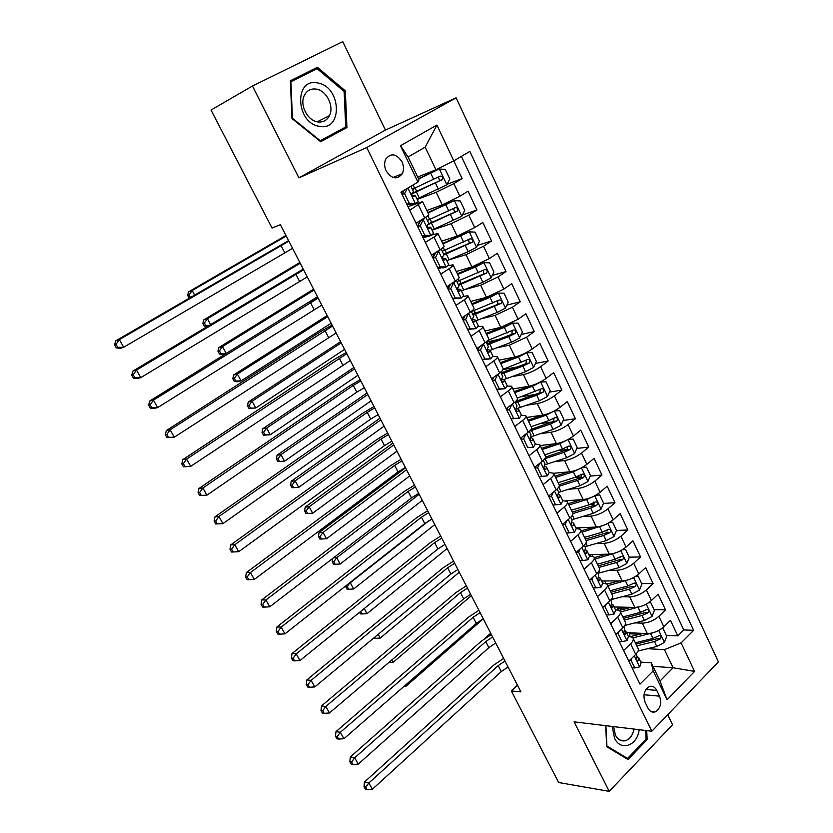 <?xml version="1.0" encoding="UTF-8"?>
<svg xmlns="http://www.w3.org/2000/svg" width="833" height="833" viewBox="0 0 833 833"><rect width="100%" height="100%" fill="white"/><g stroke="black" fill="none" stroke-linecap="round" stroke-linejoin="round"><path stroke-width="1.25" d="M386.168 170.9C391.76 179.043 397.122 179.98 402.277 173.733C403.995 170.078 403.89 166.111 401.975 161.81C396.331 153.543 390.927 152.658 385.741 159.134C384.128 162.779 384.273 166.694 386.168 170.9M252.451 86.018L298.912 177.856L385.45 130.063L342.759 41.65L252.451 86.018L211.02 110.029L272.037 228.055L280.388 224.691L520.896 691.89L511.316 690.932L558.651 782.52L609.235 791.35L672.554 724.752L667.712 714.714M385.45 130.063L456.14 97.794L718.421 661.891L651.854 731.228L366.739 147.514L456.14 97.794M626.551 632.674L647.303 633.569C653.343 633.372 658.851 631.112 663.849 626.791L670.45 620.314L677.791 635.871L666.275 635.371M640.015 634.225L630.154 633.798M634.933 622.886L642.316 623.146C648.345 622.907 653.874 620.627 658.893 616.337L665.536 609.881L654.061 609.61M625.01 608.933L618.086 608.767M665.536 609.881L658.101 594.137L651.406 600.541C646.346 604.82 640.816 607.111 634.798 607.424L614.129 606.965M601.551 580.945L622.136 580.955C628.134 580.528 633.694 578.196 638.817 573.968L645.606 567.637L653.124 583.579L641.702 583.548M609.569 583.464L606.185 583.454M588.827 554.601L609.319 554.164C615.306 553.622 620.887 551.259 626.072 547.062L632.955 540.815L640.567 556.954L629.186 557.162M620.418 557.329L619.742 557.339M575.947 527.945L596.345 527.039C602.311 526.383 607.913 523.978 613.161 519.823L620.158 513.659L627.853 529.996L616.503 530.454M607.663 530.819L605.57 530.902M565.951 500.768L583.204 499.581C589.15 498.8 594.783 496.353 600.093 492.241L607.184 486.17L614.983 502.705L603.446 503.444M594.647 503.996L590.732 504.246M553.612 473.279L569.897 471.78C575.822 470.864 581.476 468.385 586.859 464.314L594.064 458.327L601.957 475.07L590.212 476.101M581.319 476.882L574.676 477.455M540.211 445.53L556.434 443.625C562.337 442.583 568.012 440.053 573.458 436.034L580.768 430.14L588.764 447.092L576.8 448.435M567.544 449.476L557.693 450.57M526.664 417.437L542.793 415.105C548.676 413.939 554.372 411.367 559.891 407.399L567.304 401.6L575.405 418.77L563.202 420.446M552.643 421.894L539.93 423.633M512.941 388.98L528.976 386.231C534.828 384.929 540.555 382.316 546.146 378.39L553.674 372.684L561.869 390.073L549.416 392.114M535.869 394.332L521.219 396.727M499.04 360.168L514.981 356.982C520.812 355.535 526.56 352.88 532.225 349.017L539.867 343.404L548.166 361.022L535.432 363.448M518.011 366.78L503.017 369.633M484.973 330.993L500.81 327.348L518.126 319.258L525.873 313.749L534.297 331.586L521.26 334.45M499.061 339.312L488.513 341.624M470.718 301.431L486.451 297.339L503.84 289.103L511.712 283.699L520.229 301.775L506.87 305.097M478.683 312.104L474.456 313.146M456.286 271.496L471.905 266.935L489.367 258.553L497.353 253.263L505.995 271.579L492.272 275.4M441.657 241.164L457.161 236.124L474.706 227.607L482.817 222.432L491.564 240.976L477.444 245.371M426.84 210.447L442.229 204.908L459.837 196.244L468.073 191.184L476.945 209.978L462.377 214.987M409.742 210.26L422.591 201.638L407.993 206.646M425.361 242.413L433.931 237.02C437.065 235.031 438.397 233.834 437.929 233.427L431.879 234.968M427.558 236.416L423.164 237.884M440.772 274.13L449.216 268.622C452.298 266.57 453.579 265.3 453.058 264.8L447.894 265.779M441.303 267.757L438.137 268.705M455.974 305.409L464.283 299.797C467.313 297.704 468.552 296.361 467.979 295.757L463.304 296.361M454.412 298.735L452.923 299.13M470.978 336.282L479.152 330.555C482.14 328.421 483.327 327.005 482.713 326.307L478.298 326.619M485.774 366.749L493.834 360.908C496.77 358.731 497.905 357.253 497.259 356.462L492.969 356.534M500.373 396.81L508.307 390.864C511.202 388.647 512.305 387.095 511.608 386.22L507.37 386.085M514.794 426.475L522.603 420.436C525.456 418.176 526.508 416.562 525.769 415.594L521.531 415.271M529.017 455.755L536.712 449.622C539.524 447.321 540.534 445.645 539.753 444.583L535.473 444.104M543.064 484.66L550.644 478.434C553.404 476.091 554.372 474.352 553.56 473.217L549.207 472.561M556.923 513.201L564.399 506.87C567.117 504.496 568.044 502.705 567.19 501.476L562.764 500.664M570.605 541.367L577.967 534.953C580.643 532.547 581.538 530.694 580.643 529.382L576.176 528.414M584.12 569.178L591.378 562.681C594.012 560.234 594.866 558.329 593.939 556.944L589.41 555.819M618.784 580.955L607.049 584.141L602.488 582.881M610.641 623.761L617.69 617.097C620.241 614.587 621.022 612.567 620.023 611.037L615.41 609.621M659.549 696.169L656.758 690.401C654.873 686.902 652.385 685.621 649.292 686.579C644.169 689.901 642.774 695.128 645.106 702.271L647.928 708.071C649.75 711.444 652.156 712.725 655.144 711.903C660.402 708.675 661.871 703.437 659.549 696.169L644.013 694.743M417.687 176.992L435.951 169.765L425.184 147.149L408.076 156.979L419.02 179.761L417.968 182.083L400.954 192.163L639.983 684.153L653.197 670.898L651.25 662.797L640.764 662.11M417.968 182.083L400.454 145.702L436.929 125.075L453.818 160.863L469.833 151.377L693.639 630.321L681.123 642.878L694.576 671.408L667.087 699.762L653.197 670.898M417.218 199.399L436.2 192.298L442.229 204.908M432.077 230.168L451.215 223.681L457.161 236.124M448.435 260.021L466.032 254.659L471.905 266.935M465.262 289.426L480.651 285.219L486.451 297.339M481.307 318.727L495.083 315.395L500.81 327.348M496.801 347.83L509.338 345.174L514.981 356.982M511.858 376.683L523.395 374.579L528.976 386.231M526.55 405.265L537.285 403.599L542.793 415.105M540.929 433.556L550.998 432.254L556.434 443.625M555.028 461.534L564.535 460.555L569.897 471.78M568.877 489.2L577.904 488.502L583.204 499.581M582.496 516.564L591.107 516.096L596.345 527.039M595.897 543.605L604.144 543.355L609.319 554.164M609.1 570.345L617.024 570.282L622.136 580.955M622.105 596.772L629.748 596.876L634.798 607.424M623.657 650.542L630.602 643.805C633.111 641.264 633.861 639.192 632.83 637.589L628.165 636.027M677.791 635.871L683.747 629.935L461.388 156.385M436.2 192.298L453.839 183.583L462.128 178.564L453.787 160.884M476.945 209.978L468.781 215.112L451.215 223.681M491.564 240.976L483.525 246.224L466.032 254.659M505.995 271.579L498.072 276.931L480.651 285.219M520.229 301.775L512.43 307.242L495.083 315.395M534.297 331.586L526.612 337.157L509.338 345.174M548.166 361.022L540.607 366.687C534.984 370.581 529.247 373.215 523.395 374.579M561.869 390.073L554.414 395.842C548.864 399.788 543.158 402.381 537.285 403.599M575.405 418.77L568.054 424.632C562.577 428.62 556.892 431.171 550.998 432.254M588.764 447.092L581.517 453.048C576.113 457.098 570.449 459.597 564.535 460.555M601.957 475.07L594.824 481.12C589.483 485.202 583.839 487.669 577.904 488.502M614.983 502.705L607.955 508.828C602.675 512.972 597.063 515.388 591.107 516.096M627.853 529.996L620.929 536.202C615.712 540.388 610.12 542.762 604.144 543.355M640.567 556.954L633.736 563.243C628.592 567.46 623.022 569.803 617.024 570.282M653.124 583.579L646.387 589.951C641.306 594.21 635.756 596.522 629.748 596.876M628.811 661.163L635.714 654.394C638.213 651.843 638.942 649.75 637.901 648.116L633.205 638.37M615.868 634.517L622.865 627.822C625.406 625.302 626.177 623.261 625.166 621.699L620.387 611.786M602.759 607.528L609.86 600.916C612.442 598.427 613.244 596.438 612.265 594.949L607.403 584.881M607.059 584.162C608.028 585.62 607.205 587.588 604.612 590.056L597.469 596.647M589.483 580.205L596.688 573.677C599.312 571.219 600.145 569.283 599.208 567.867L594.262 557.621M576.04 552.539L583.35 546.084C586.015 543.668 586.89 541.783 585.984 540.45L580.955 530.027M562.421 524.509L569.845 518.147C572.542 515.762 573.458 513.94 572.594 512.68L567.481 502.091M548.624 496.124L556.163 489.846C558.912 487.503 559.859 485.733 559.026 484.567L553.83 473.79M534.661 467.365L542.314 461.19C545.094 458.879 546.094 457.171 545.292 456.078L540.013 445.124M520.5 438.231L528.268 432.15C531.1 429.88 532.141 428.235 531.381 427.235L526.008 416.084M506.162 408.722L514.055 402.735C516.929 400.506 518.011 398.934 517.293 398.007L511.826 386.668M491.637 378.817L499.644 372.934C502.57 370.747 503.684 369.238 503.017 368.405L497.457 356.878M476.913 348.517L485.045 342.748C488.013 340.593 489.179 339.156 488.555 338.417L482.89 326.682M462.003 317.81L470.26 312.146C473.269 310.043 474.487 308.668 473.904 308.033L468.146 296.09M446.884 286.687L455.266 281.137C458.327 279.076 459.587 277.774 459.045 277.233L453.194 265.081M431.556 255.148L440.074 249.713C443.187 247.693 444.489 246.474 443.999 246.027L438.043 233.667M416.021 223.171L424.674 217.861C427.839 215.893 429.193 214.737 428.745 214.404L422.685 201.825M651.25 662.797L660.017 681.019L673.095 667.754L664.463 649.636L681.123 642.878M652.968 666.369L673.095 667.754L694.576 671.408M647.585 648.709L664.463 649.636M298.912 177.856L366.739 147.514M651.854 731.228L574.072 721.847L609.235 791.35M517.46 685.215L511.316 690.932M683.747 629.935L693.639 630.321M462.128 178.564L447.071 184.26M453.818 160.863L435.951 169.765M660.017 681.019L667.087 699.762M400.454 145.702L408.076 156.979M436.929 125.075L425.184 147.149M605.664 725.658L606.716 746.68L628.02 759.54L647.168 739.558L646.71 730.603M290.342 80.77L291.977 118.494L320.653 141.704L346.945 127.522L345.31 90.828L317.394 67.286L290.342 80.77M645.835 739.381L647.168 739.558M310.397 71.971L309.834 71.503L290.363 81.218M320.299 141.412L339.239 131.208L339.208 130.5M309.834 71.503L317.394 67.286M290.394 81.988L317.081 68.639L344.133 91.432L345.31 90.828M339.239 131.208L346.945 127.522M631.581 658.455L630.935 660.09L634.756 667.962L639.765 666.869L641.087 662.766L638.953 658.341M636.589 653.457L636.953 657.362C636.318 659.413 636.735 660.548 638.203 660.788L638.692 657.81L637.307 656.643M508.068 666.983L501.279 671.585L372.382 789.236L368.863 782.989L365.781 787.133L364.011 786.758L365.416 789.257L367.186 789.632L365.781 787.133M505.006 661.017L498.186 665.619L368.863 782.989L364.438 782.062L493.532 665.255L503.663 658.414M364.438 782.062L364.011 786.758M367.186 789.632L372.382 789.236M630.935 660.09L629.977 660.028M632.018 667.774L634.756 667.962M652.697 632.851L633.018 637.891M643.347 633.392L631.081 636.422M661.798 628.519L663.047 628.571L666.733 636.329L664.349 642.482L656.779 646.47L638.109 651.01M629.935 636.152L629.654 632.809M663.047 628.571L661.225 628.925M636.818 645.877L654.436 641.556L660.371 638.901L657.05 638.744L635.985 644.138M660.371 638.901C661.631 636.901 661.298 635.787 659.361 635.548L652.957 638.453L635.34 642.795M484.9 638.359L490.699 633.226M612.193 726.449L614.535 738.205C620.71 751.803 637.37 745.795 639.182 729.698M613.619 726.615L615.4 735.123C617.867 739.642 621.137 741.516 625.239 740.745C629.79 739.288 632.716 735.404 633.996 729.073M645.658 730.479L646.106 739.1L627.541 758.457L606.913 745.993L605.903 725.689M625.802 758.207L627.541 758.457M319.612 126.356C343.238 131.156 341.238 86.33 317.706 82.967C293.705 77.407 295.694 123.565 319.612 126.356M317.727 121.91C323.017 122.555 326.921 120.473 329.441 115.672C334.377 106.395 326.578 90.547 316.29 89.11C310.74 88.35 306.711 90.568 304.17 95.753C299.568 105.229 307.658 120.723 317.727 121.91M344.133 91.432L345.716 126.991L320.247 140.715L292.466 118.234L290.894 81.707M618.919 631.591L618.096 633.642L621.97 641.608L627.041 640.598L628.436 636.589L626.26 632.08M623.761 626.895L624.479 628.405L624.209 631.008C623.573 633.101 624 634.246 625.51 634.434L626.02 631.57L624.542 630.383M495.739 643.024L488.877 647.616L358.252 764.121L354.691 757.801L351.588 761.976L349.839 761.643L351.266 764.173L353.015 764.507L351.588 761.976M492.636 636.985L485.764 641.577L354.691 757.801L350.308 756.989L481.13 641.316L491.345 634.496M350.308 756.989L349.839 761.643M353.015 764.507L358.252 764.121M618.096 633.642L616.837 633.59M619.242 641.472L621.97 641.608M606.112 604.414L605.112 606.861L609.027 614.931L614.171 613.994L615.629 610.079L613.421 605.497M610.766 600.01L611.63 601.801L611.307 604.321C610.662 606.466 611.11 607.611 612.672 607.757L613.182 605.008L611.62 603.8M483.265 618.784L476.351 623.365L343.946 738.704L340.343 732.301L337.23 736.518L335.491 736.226L336.938 738.777L338.677 739.079L337.23 736.518M480.12 612.682L473.186 617.263L340.343 732.301L336.001 731.603L468.583 617.107L478.892 610.297M336.001 731.603L335.491 736.226M338.677 739.079L343.946 738.704M605.112 606.861L603.509 606.83M606.309 614.858L609.027 614.931M593.138 576.894L591.951 579.747L595.918 587.921L601.134 587.057L602.665 583.256L600.416 578.581M597.605 572.781L598.615 574.864L598.25 577.311C597.594 579.508 598.063 580.643 599.666 580.736L600.187 578.112L598.51 576.884M470.645 594.283L463.669 598.844L329.472 712.975L325.818 706.488L322.694 710.736L320.976 710.497L322.433 713.079L324.152 713.329L322.694 710.736M467.469 588.108L460.482 592.669L325.818 706.488L321.517 705.905L455.901 592.617L466.303 585.838M321.517 705.905L320.976 710.497M324.152 713.329L329.472 712.975M591.951 579.747L589.983 579.758M593.221 587.9L595.918 587.921M580.007 549.03L578.633 552.3L582.642 560.567L587.942 559.786L589.545 556.09L587.244 551.331M584.287 545.199L585.443 547.593L585.026 549.957C584.36 552.206 584.849 553.341 586.505 553.383L587.036 550.884L585.235 549.634M457.89 569.491L450.851 574.041L314.812 686.923L311.115 680.363L307.971 684.643L306.273 684.445L307.752 687.069L309.449 687.267L307.971 684.643M454.672 563.254L447.623 567.794L311.115 680.363L306.856 679.895L443.073 567.856L453.558 561.098M306.856 679.895L306.273 684.445M309.449 687.267L314.812 686.923M578.633 552.3L576.238 552.352M579.966 560.609L582.642 560.567M640.889 606.414L620.47 611.963M631.122 607.34L619.325 610.402M649.053 602.446L650.677 602.478L654.405 610.339L651.989 616.482L644.378 620.491L624.833 625.448M618.201 609.912L617.211 607.028M650.677 602.478L648.418 602.884M614.921 606.986L614.421 607.569M624.365 620.044L642.004 615.514L647.959 612.828L644.648 612.744L623.563 618.367M647.959 612.828C649.24 610.776 648.876 609.652 646.866 609.454L640.494 612.37L622.855 616.92M405.609 684.986L406.192 686.069L483.286 618.836M404.224 686.194L406.192 686.069M628.946 579.622L607.809 585.714M636.11 576.082L638.151 576.072L641.931 584.027L639.473 590.16L631.81 594.189L611.068 599.656M605.778 583.277L604.633 580.945M638.151 576.072L635.444 576.509M602.977 580.945L602.082 582.038M611.755 593.887L629.404 589.16L635.402 586.432L632.101 586.422L610.985 592.294M635.402 586.432C636.693 584.318 636.297 583.194 634.225 583.058L627.884 585.974L610.225 590.732M391.979 659.809L393.28 662.214L471.353 595.657M388.844 662.485L393.28 662.214M616.868 552.456L595.001 559.141M606.32 554.226L594.273 557.641M622.949 549.405L625.479 549.343L629.3 557.392L626.801 563.525L619.096 567.575L597.907 573.385M625.479 549.343L622.313 549.801M590.847 554.559L589.962 555.809M598.989 567.419L616.659 562.473L622.678 559.724L619.398 559.776L598.25 565.899M622.678 559.724C623.99 557.548 623.573 556.423 621.418 556.34L615.129 559.255L597.448 564.222M378.192 634.33L380.223 638.078L459.295 572.229M373.611 638.13L375.36 638.359L374.735 637.203M375.36 638.359L380.223 638.078M604.643 524.915L582.028 532.245M593.742 527.154L581.34 530.829M609.537 522.437L612.651 522.281L616.514 530.434L613.983 536.546L606.226 540.617L585.005 546.698M612.651 522.281L609.027 522.739M578.519 527.83L578.269 528.403M586.099 540.617L603.758 535.463L609.808 532.672L606.539 532.797L585.37 539.17M609.808 532.672C611.141 530.434 610.683 529.309 608.454 529.288L602.207 532.204L584.506 537.389M364.24 608.538L367.02 613.671L447.102 548.541M359.596 612.297L360.46 613.89L362.116 613.942L360.606 611.484M362.116 613.942L367.02 613.671M566.711 520.833L565.138 524.488L569.199 532.87L574.572 532.172L576.259 528.58L573.916 523.738M570.792 517.283L572.104 519.979L571.625 522.249C570.959 524.551 571.48 525.696 573.177 525.675L573.708 523.311L571.771 522.052M444.978 544.418L437.877 548.957L299.974 660.548L296.236 653.905L293.07 658.226L291.383 658.07L292.883 660.725L294.57 660.881L293.07 658.226M441.729 538.108L434.618 542.637L296.236 653.905L292.008 653.561L430.099 542.804L440.678 536.067M292.008 653.561L291.383 658.07M294.57 660.881L299.974 660.548M565.138 524.488L562.473 524.623M566.534 532.974L569.199 532.87M592.263 497.009L586.619 499.571L568.897 505.017M581.049 499.727L568.241 503.673M595.834 495.187L599.656 494.885L603.571 503.142L600.999 509.244L593.19 513.336L571.959 519.688M599.656 494.885L595.585 495.333M593.804 502.07L593.523 505.496L572.323 512.128M572.927 513.513L590.701 508.12L596.772 505.287C598.115 502.986 597.636 501.862 595.324 501.903L589.118 504.808L571.407 510.223M429.026 520.656L350.297 582.777L353.661 588.993L434.774 524.603M347.08 589.233L348.725 589.254L347.382 586.765L345.737 586.755L347.08 589.233M349.704 582.777L347.382 586.765M345.841 585.828L345.737 586.755M348.725 589.254L353.661 588.993M553.247 492.272L551.477 496.333L555.59 504.819L561.036 504.204L562.796 500.727L560.411 495.791M557.131 488.992L558.589 492.022L558.068 494.198C557.402 496.551 557.933 497.697 559.672 497.624L560.224 495.396L558.12 494.125M431.921 519.063L424.757 523.572L284.948 633.851L281.158 627.124L277.983 631.466L276.317 631.372L277.837 634.059L279.503 634.163L277.983 631.466M428.631 512.67L421.456 517.189L281.158 627.124L276.983 626.905L416.969 517.46L427.652 510.754M276.983 626.905L276.317 631.372M279.503 634.163L284.948 633.851M551.477 496.333L548.822 496.53M552.935 504.996L555.59 504.819M579.737 468.719L573.333 471.77L555.601 477.455M568.262 471.926L554.986 476.184M581.986 467.563L586.505 467.146L590.462 475.508L587.859 481.589L579.997 485.712L558.756 492.334M580.539 474.341C581.851 475.487 581.788 476.653 580.341 477.85L559.151 484.733M559.203 486.201L577.467 480.422L583.579 477.569C584.933 475.195 584.422 474.071 582.038 474.185L575.874 477.08L558.141 482.713M419.176 494.302L336.751 557.735L340.156 564.024L422.321 500.394M333.544 564.295L335.178 564.274L333.814 561.754L332.19 561.786L333.544 564.295M333.502 557.818L336.751 557.735L333.814 561.754M332.586 558.516L332.19 561.786M335.178 564.274L340.156 564.024M539.617 463.356L537.639 467.813L541.804 476.403L547.333 475.872L549.166 472.519L546.74 467.49M534.88 467.823L535.317 466.834M543.293 460.347L544.907 463.7L544.313 465.803C543.668 468.208 544.22 469.343 545.99 469.218L546.563 467.115L544.282 465.845M418.718 493.407L411.492 497.905L269.736 606.809L265.894 599.999L262.707 604.383L261.062 604.341L262.593 607.059L264.238 607.111L262.707 604.383M415.386 486.941L408.149 491.439L265.894 599.999L261.77 599.906L403.693 491.824L414.47 485.15M261.77 599.906L261.062 604.341M264.238 607.111L269.736 606.809M537.639 467.813L535.005 468.073M539.17 476.643L541.804 476.403M567.044 440.053L559.891 443.625L542.137 449.539M555.372 443.75L541.565 448.352M568.231 439.439L573.177 439.053L577.196 447.519L574.541 453.6L566.638 457.744L544.99 464.741M544.782 458.733L564.076 452.381L570.23 449.487C571.584 447.061 571.032 445.936 568.606 446.103L562.462 448.997L544.709 454.87M567.648 446.675L567.002 449.851L545.573 457.078M406.546 469.76L323.048 532.412L326.494 538.774L409.721 475.924M319.862 539.076L321.476 539.003L320.101 536.462L318.487 536.535L319.862 539.076M320.101 536.462L323.048 532.412L319.008 532.62L405.546 467.823M319.008 532.62L318.487 536.535M321.476 539.003L326.494 538.774M525.821 434.076L523.624 438.918L527.841 447.633L533.453 447.186L535.369 443.947L532.891 438.824M533.453 447.186L527.841 447.633M520.875 439.001L521.625 437.356M529.267 431.327L531.048 435.013L530.361 437.075C529.757 439.47 530.329 440.605 532.089 440.48L532.724 438.481L530.257 437.231M405.348 467.448L398.059 471.926L254.325 579.435L250.441 572.531L247.234 576.957L245.61 576.957L247.162 579.716L248.796 579.716L247.234 576.957M401.985 460.909L394.675 465.387L250.441 572.531L246.36 572.573L390.261 465.897L401.131 459.243M246.36 572.573L245.61 576.957M248.796 579.716L254.325 579.435M523.624 438.918L521 439.251M554.174 411.002L546.281 415.115L528.507 421.269M542.418 415.157L527.976 420.165M561.13 425.09L554.403 410.929L559.693 410.617L563.754 419.186L561.067 425.246L553.102 429.411L530.423 437.002M529.444 431.171L550.519 423.987L556.777 420.998C558.037 418.572 557.464 417.448 555.049 417.625L548.874 420.561L531.11 426.673M554.06 418.218L553.487 421.498L531.131 429.287M393.77 444.947L309.189 506.787L312.667 513.222L306.013 513.555L307.616 513.44L306.221 510.868L304.618 510.983L306.013 513.555M396.977 451.184L312.667 513.222L307.616 513.44M306.221 510.868L309.189 506.787L305.18 507.11L392.843 443.146M305.18 507.11L304.618 510.983M511.837 404.421L509.421 409.659L513.701 418.478L519.386 418.124L521.385 415.011L518.865 409.794M519.386 418.124L511.098 418.874M506.693 409.815L507.766 407.504M506.818 408.222L507.401 408.305M515.065 401.933L517.012 405.963L516.221 407.972C515.669 410.367 516.262 411.502 518.022 411.377L518.709 409.472L516.054 408.274M391.833 441.188L384.471 445.645L238.717 551.706L234.791 544.72L231.564 549.176L229.96 549.228L231.532 552.019L233.146 551.967L231.564 549.176M388.428 434.576L381.056 439.033L234.791 544.72L230.762 544.886L376.672 439.657L387.637 433.035M230.762 544.886L229.96 549.228M233.146 551.967L238.717 551.706M509.421 409.659L506.818 410.055M511.087 418.853L513.701 418.478M516.824 408.597L539.409 400.725L547.416 396.539L550.155 390.49L546.031 381.806L540.659 382.035L532.485 386.241L514.7 392.645M529.455 386.137L514.211 391.635M515.471 402.776L536.785 395.238L543.147 392.156C544.324 389.719 543.72 388.594 541.325 388.792L517.366 398.101M540.284 389.396L539.794 392.791L515.617 401.433M380.858 419.863L295.163 480.87L298.683 487.378L292.008 487.742L293.591 487.576L292.185 484.973L290.592 485.139L292.008 487.742M384.096 426.163L298.683 487.378L293.591 487.576M292.185 484.973L295.163 480.87L291.186 481.307L380.004 418.197M291.186 481.307L290.592 485.139M497.686 374.381L495.031 380.004L499.363 388.938L505.142 388.678L507.224 385.7L504.652 380.379M505.142 388.678L496.791 389.428M492.334 380.244L493.73 377.276M491.907 379.369L492.751 379.359M500.675 372.143L502.788 376.537L501.903 378.494C501.393 380.879 502.018 382.014 503.767 381.889L504.506 380.087L501.685 378.973M378.151 414.615L370.727 419.051L222.921 523.624L215.705 523.978L217.298 523.863L215.695 521.031L214.112 521.156L215.705 523.978M374.715 407.92L367.27 412.356L218.933 516.543L222.921 523.624L217.298 523.863M215.695 521.031L218.933 516.543L214.956 516.856L362.917 413.116L373.986 406.514M214.956 516.856L214.112 521.156M495.031 380.004L492.449 380.483M496.78 389.396L499.363 388.938M503.559 379.671L525.529 371.674L533.589 367.457L536.369 361.428L532.204 352.64L526.612 352.776L518.522 357.003L500.727 363.657M526.612 352.776L525.613 352.984M516.949 356.493L500.279 362.73M501.549 373.955L522.874 366.114L529.34 362.938C530.434 360.491 529.788 359.377 527.424 359.585L503.174 369.279M526.331 360.21L525.935 363.719L501.039 372.903M367.79 394.488L280.971 454.641L284.532 461.222L277.837 461.617L279.409 461.409L277.983 458.775L276.41 458.993L277.837 461.617M371.07 400.86L284.532 461.222L279.409 461.409M277.983 458.775L280.971 454.641L277.035 455.193L367.009 392.968M277.035 455.193L276.41 458.993M490.564 358.856L483.348 343.956L480.454 349.964L484.848 359.023L490.71 358.856L492.876 356.003L490.252 350.578M490.71 358.856L482.297 359.585M477.778 350.287L479.516 346.674M478.663 348.454L477.059 348.808M486.097 341.967L488.388 346.715L487.399 348.631C486.941 351.005 487.576 352.13 489.325 352.015L490.127 350.318L487.138 349.329M364.313 387.72L356.816 392.145L206.907 495.177L199.67 495.573L201.242 495.406L199.618 492.532L198.056 492.709L199.67 495.573M360.824 380.952L353.317 385.367L202.877 488.003L206.907 495.177L201.242 495.406M199.618 492.532L202.877 488.003L198.952 488.461L349.006 386.252L360.179 379.681M198.952 488.461L198.056 492.709M480.454 349.964L477.882 350.516M482.276 359.544L484.848 359.023M490.148 350.329L511.472 342.238L519.584 338L522.406 331.992L518.188 323.089L512.514 323.131L504.371 327.379L486.566 334.293M512.514 323.131L510.764 323.537M507.703 324.953L486.16 333.46M486.743 343.311L488.482 340.208M487.44 344.758L508.776 336.605L515.346 333.335C516.356 330.899 515.689 329.785 513.336 329.993L487.774 340.478M512.18 330.659L511.889 334.262L486.982 343.81M354.587 368.832L266.602 428.1L270.215 434.764L263.499 435.19L265.05 434.93L263.603 432.265L262.051 432.535L263.499 435.19M357.898 375.267L270.215 434.764L265.05 434.93M263.603 432.265L266.602 428.1L262.718 428.776L353.879 367.457M262.718 428.776L262.051 432.535M468.333 313.468L465.689 319.528L470.135 328.702L476.08 328.639L478.34 325.911L475.664 320.393M476.08 328.639L467.605 329.358M468.698 313.375L470.312 312.115M463.033 319.934L465.116 315.665M463.377 319.226L462.763 319.383M464.377 317.186L463.242 316.957M471.322 311.386L473.79 316.509L472.696 318.373C472.29 320.736 472.957 321.861 474.685 321.757L475.549 320.153L472.426 319.341M350.308 360.512L190.695 466.365L183.427 466.792L184.978 466.574L183.343 463.669L181.792 463.898L183.427 466.792M346.778 353.661L186.613 459.098L190.695 466.365L184.978 466.574M183.343 463.669L186.613 459.098L182.739 459.691L334.928 359.065L346.195 352.536M182.739 459.691L181.792 463.898M465.689 319.528L463.138 320.153M467.584 329.306L470.135 328.702M475.882 320.84L497.228 312.427L505.402 308.168L508.265 302.171L503.986 293.154L498.238 293.101L490.043 297.381L472.228 304.555M498.238 293.101L495.489 293.82M495.333 293.893L471.863 303.806M473.383 314.124L474.862 311.959L474.175 310.542M473.154 315.186L501.174 303.358C502.101 300.911 501.404 299.797 499.071 300.026L471.426 311.615M462.065 317.956L464.075 317.8M497.842 300.723L497.676 304.43L472.748 314.343M341.228 342.873L252.076 401.246L255.721 407.983L248.984 408.451L250.525 408.139L249.057 405.442L247.526 405.765L248.984 408.451M344.581 349.391L255.721 407.983L250.525 408.139M249.057 405.442L252.076 401.246L248.234 402.047L340.603 341.655M248.234 402.047L247.526 405.765M461.451 290.956L482.807 282.231L491.033 277.941L493.948 271.964L489.606 262.822L483.775 262.676L475.518 266.976L457.692 274.421M483.775 262.676L457.379 273.776M460.857 283.543L459.681 280.502M458.681 285.24L486.805 272.985C487.659 270.538 486.93 269.434 484.619 269.663L456.932 281.616M447.675 288.333L448.539 288.26M483.307 270.392L483.817 273.818L483.265 274.203L458.327 284.501M327.713 316.634L237.374 374.069L241.06 380.889L237.249 381.795L234.302 381.389L235.822 381.035L234.344 378.297L232.823 378.671L234.302 381.389M331.107 323.225L241.06 380.889L235.822 381.035M234.344 378.297L237.374 374.069L233.573 375.006L327.171 315.572M233.573 375.006L232.823 378.671M446.821 260.687L468.188 251.628L476.466 247.318L479.433 241.362L475.039 232.105L469.114 231.855L442.979 243.902M469.114 231.855L442.708 243.351M444.312 260.156L444.832 260C443.114 260.094 442.406 258.969 442.719 256.626L444.02 254.877L472.249 242.205C473.019 239.769 472.259 238.665 469.979 238.904L442.25 251.222M468.562 239.675L469.291 243.132L468.667 243.58L443.718 254.263M314.051 290.082L222.484 346.559L226.222 353.463L220.943 353.588L219.443 350.828L217.944 351.245L219.443 354.004L220.943 353.588M317.477 296.746L307.7 302.827M219.443 350.828L222.484 346.559L218.735 347.632L313.583 289.176M226.18 353.484L222.453 354.504L219.443 354.004M218.735 347.632L217.944 351.245M452.663 282.866L453.777 282.543L450.715 288.676L455.234 297.975L461.263 298.016L463.606 295.434L460.888 289.801M461.263 298.016L452.725 298.724M453.777 282.543L456.161 280.523M448.081 289.176L450.538 284.272M449.206 286.937L447.05 287.031M456.349 280.398L459.004 285.896L457.806 287.708C457.452 290.061 458.129 291.186 459.858 291.081L460.784 289.592L457.567 288.989M336.126 332.981L174.274 437.169L166.975 437.637L168.505 437.356L166.839 434.42L165.319 434.711L166.975 437.637M332.554 326.036L170.13 429.807L174.274 437.169L168.505 437.356M166.839 434.42L170.13 429.807L166.319 430.557L320.674 331.555L332.055 325.057M166.319 430.557L165.319 434.711M450.715 288.676L448.185 289.384M452.694 298.662L455.234 297.975M436.502 251.993L438.658 251.306L435.555 257.418L440.126 266.841L446.249 266.976L448.685 264.54L445.915 258.803M446.249 266.976L443.479 267.81L437.637 267.674M438.658 251.306L441.188 248.973M432.941 258.001L435.763 252.461M433.754 256.408L432.285 256.647M444.832 260L445.822 258.626L442.562 258.272M321.777 305.107L157.624 407.597L153.855 408.451L150.304 408.108L151.814 407.764L150.127 404.786L148.628 405.13L150.304 408.108M318.164 298.089L153.428 400.142L157.624 407.597L151.814 407.764M150.127 404.786L153.428 400.142L149.68 401.037L306.252 303.712L317.737 297.246M149.68 401.037L148.628 405.13M435.555 257.418L433.035 258.199M437.606 267.601L440.126 266.841M417.593 226.409L420.603 220.61L423.341 219.641L420.176 225.733L424.809 235.281L431.025 235.531L433.556 233.23L430.734 227.388M431.025 235.531L428.287 236.447L422.352 236.218M420.603 220.61L421.904 219.579M423.341 219.641L425.413 217.392M417.968 225.691L417.323 225.847M425.986 217.559L428.828 223.442L427.423 225.129C427.162 227.461 427.891 228.586 429.599 228.502L430.661 227.242L427.433 227.18M307.262 276.889L140.767 377.63L137.049 378.64L133.415 378.182L134.894 377.776L133.197 374.756L131.718 375.173L133.415 378.182M303.597 269.788L136.518 370.071L140.767 377.63L134.894 377.776M133.197 374.756L136.518 370.071L132.822 371.122L303.243 269.101M132.822 371.122L131.718 375.173M420.176 225.733L417.687 226.597M422.31 236.124L424.809 235.281M432.004 230.023L461.721 216.288L464.731 210.353L460.274 200.972L454.266 200.618L428.058 212.977M454.266 200.618L427.839 212.53M427.652 224.795L457.484 211.02C458.192 208.583 457.411 207.49 455.141 207.729L427.381 220.433M453.61 208.562L454.568 212.03L453.87 212.561L428.88 223.64M300.224 263.228L207.427 318.727L210.489 324.381M204.397 326.286L205.886 325.818L204.366 323.027L202.888 323.496L204.397 326.286L206.615 326.713M204.366 323.027L207.427 318.727L203.71 319.924L299.838 262.489M203.71 319.924L202.888 323.496M205.886 325.818L208.167 325.776M407.379 188.352L404.588 193.62L409.284 203.294L415.594 203.648L418.228 201.503L415.355 195.547M415.594 203.648L412.876 204.658L407.004 204.335M402.037 194.381L404.255 190.205M410.877 186.28L413.439 191.58L411.929 193.204C411.71 195.516 412.46 196.64 414.168 196.578L415.292 195.432L412.2 195.672M292.56 248.338L123.68 347.257L120.025 348.433L116.308 347.861L117.755 347.392L116.037 344.331L114.579 344.81L116.308 347.861M288.853 241.143L119.369 339.604L123.68 347.257L117.755 347.392M116.037 344.331L119.369 339.604L115.735 340.822L288.582 240.612M115.735 340.822L114.579 344.81M404.588 193.62L402.12 194.568M406.816 204.22L409.284 203.294M417 198.952L446.769 184.843L449.83 178.928L445.322 169.422L439.22 168.964L418.655 178.991M439.22 168.964L418.489 178.637M415.001 188.008L412.668 189.997M411.752 194.037L442.531 179.418C443.156 176.992 442.354 175.898 440.105 176.138L412.304 189.237M438.418 177.044L439.647 180.522L438.887 181.115L411.835 193.464M286.24 236.051L192.173 290.54L194.547 294.934M190.434 297.329L189.101 294.882L187.644 295.413L189.101 298.099M189.101 294.882L192.173 290.54L188.518 291.883L285.938 235.479M188.518 291.883L187.644 295.413M642.316 623.146L647.303 633.569M658.893 616.337L663.849 626.791M453.839 183.583L459.837 196.244M468.781 215.112L474.706 227.607M483.525 246.224L489.367 258.553M498.072 276.931L503.84 289.103M512.43 307.242L518.126 319.258M526.612 337.157L532.225 349.017M540.607 366.687L546.146 378.39M554.414 395.842L559.891 407.399M568.054 424.632L573.458 436.034M581.517 453.048L586.859 464.314M594.824 481.12L600.093 492.241M607.955 508.828L613.161 519.823M620.929 536.202L626.072 547.062M633.736 563.243L638.817 573.968M646.387 589.951L651.406 600.541M630.602 643.805L635.714 654.394M617.69 617.097L622.865 627.822M604.612 590.056L609.86 600.916M591.378 562.681L596.688 573.677M577.967 534.953L583.35 546.084M564.399 506.87L569.845 518.147M550.644 478.434L556.163 489.846M536.712 449.622L542.314 461.19M522.603 420.436L528.268 432.15M508.307 390.864L514.055 402.735M493.834 360.908L499.644 372.934M479.152 330.555L485.045 342.748M464.283 299.797L470.26 312.146M449.216 268.622L455.266 281.137M433.931 237.02L440.074 249.713M418.447 204.991L424.674 217.861M645.919 689.453L656.758 690.401M634.267 655.81L639.64 666.9M501.279 671.585L498.186 665.619M637.078 660.413L638.474 660.507M664.411 642.337L658.757 630.435M652.957 638.453L650.594 633.517M656.779 646.47L654.436 641.556M621.408 629.227L626.916 640.619M488.877 647.616L485.764 641.577M624.386 634.132L625.75 634.184M608.371 602.301L614.046 614.015M476.351 623.365L473.186 617.263M611.537 607.517L612.869 607.549M595.178 575.041L601.01 587.078M463.669 598.844L460.482 592.669M598.531 580.57L599.822 580.57M581.819 547.437L587.806 559.807M450.851 574.041L447.623 567.794M585.37 553.279L586.619 553.258M652.052 616.326L646.262 604.164M625.51 625.281L625.229 624.708M640.494 612.37L638.109 607.382M644.378 620.491L642.004 615.514M639.536 590.014L633.621 577.571M612.921 599.208L612.276 597.855M627.884 585.974L625.479 580.924M631.81 594.189L629.404 589.16M626.874 563.368L620.824 550.644M600.187 572.812L599.156 570.667M615.129 559.255L612.682 554.132M619.096 567.575L616.659 562.473M614.046 536.4L607.861 523.395M587.296 546.094L585.87 543.147M602.207 532.204L599.729 527.018M606.226 540.617L603.758 535.463M568.293 519.48L574.437 532.183M437.877 548.957L434.618 542.637M572.042 525.654L573.25 525.592M601.062 509.088L594.741 495.791M574.239 519.053L572.417 515.263M589.118 504.808L586.619 499.571M593.19 513.336L590.701 508.12M593.523 505.496L596.772 505.287M554.591 491.158L560.901 504.215M424.757 523.572L421.456 517.189M558.558 497.665L559.703 497.582M587.921 481.443L581.465 467.854M561.025 491.668L558.797 487.034M575.874 477.08L573.333 471.77M579.997 485.712L577.467 480.422M580.341 477.85L583.579 477.569M540.711 462.482L547.198 475.893M411.492 497.905L408.149 491.439M544.907 469.323L545.99 469.218M574.614 453.444L568.012 439.553M547.656 463.939L545.094 458.639M562.462 448.997L559.891 443.625M566.638 457.744L564.076 452.381M567.002 449.851L570.22 449.497L567.023 449.841M526.643 433.431L533.307 447.196M398.059 471.926L394.675 465.387M531.079 440.605L532.089 440.48M534.109 435.867L531.516 430.494M548.874 420.561L546.281 415.115M553.102 429.411L550.519 423.987M553.487 421.498L556.683 421.061M512.399 403.995L519.24 418.135M384.471 445.645L381.056 439.033M517.074 411.523L518.022 411.377M547.489 396.383L540.659 382.035M520.386 407.441L517.762 401.995M535.119 391.76L532.485 386.241M539.409 400.725L536.785 395.238M539.794 392.791L542.981 392.27M497.967 374.173L504.996 388.688M370.727 419.051L367.27 412.356M502.893 382.045L503.767 381.889M533.661 367.301L526.748 352.776M506.495 378.651L503.84 373.142M521.187 362.584L518.522 357.003M525.529 371.674L522.874 366.114M525.935 363.719L529.101 363.105M356.816 392.145L353.317 385.367M488.534 352.182L489.325 352.015M519.657 337.854L512.659 323.131M492.428 349.496L489.731 343.914M507.078 333.044L504.371 327.379M511.472 342.238L508.776 336.605M511.889 334.262L515.044 333.564M468.625 313.531L475.935 328.639M342.738 364.916L339.198 358.055M473.987 321.923L474.685 321.757M505.475 308.012L498.384 293.101M473.717 310.73L473.238 309.741M478.173 319.966L475.445 314.312M492.782 303.108L490.043 297.381M497.228 312.427L494.5 306.721M497.676 304.43L500.8 303.649M491.106 277.795L483.921 262.687M459.222 280.69L458.317 278.816M463.742 290.051L460.972 284.324M478.298 272.787L475.518 266.976M482.807 282.231L480.037 276.441M483.265 274.203L486.368 273.328M476.549 247.172L469.271 231.855M444.541 250.264L443.187 247.463M449.112 259.74L446.311 253.94M463.617 242.059L460.805 236.176M468.188 251.628L465.387 245.766M468.667 243.58L471.749 242.611M453.704 282.699L461.107 298.016M449.133 286.916L448.498 285.615M328.494 337.355L324.901 330.409M459.254 291.248L459.858 291.081M438.585 251.462L446.092 266.976M434.045 255.835L433.202 254.096M314.072 309.459L310.438 302.431M423.258 219.797L430.869 235.52M418.718 224.244L417.697 222.14M299.474 281.221L295.798 274.109M461.794 216.143L454.422 200.628M429.661 219.433L427.86 215.695M434.295 229.033L431.463 223.161M448.748 210.936L445.905 204.97M453.381 220.63L450.538 214.685M453.87 212.561L456.932 211.488M407.899 188.05L415.438 203.648M403.172 192.236L402.651 191.153M284.699 252.649L280.981 245.443M446.842 184.697L439.376 168.974M412.96 192.246L413.262 192.871M414.584 188.196L413.043 184.999M419.28 197.931L416.406 191.965M433.681 179.387L430.796 173.347M438.377 189.206L435.503 183.198M438.887 181.115L441.927 179.949M393.061 177.46L402.277 173.733M650.885 711.455L655.144 711.903M637.432 660.736L638.203 660.788M619.908 740.048L625.239 740.745M317.175 121.805L329.441 115.672M624.698 634.392L625.51 634.434M611.807 607.736L612.672 607.757M598.75 580.736L599.666 580.736M585.537 553.404L586.505 553.383M592.648 556.111L591.888 554.539M579.383 528.611L578.997 527.81M572.156 525.727L573.177 525.675M558.61 497.697L559.672 497.624M553.601 421.436L556.777 420.998M540.013 392.666L543.147 392.156M526.248 363.532L529.34 362.938M512.295 334.012L515.346 333.335M498.155 304.118L501.174 303.358M483.817 273.818L486.805 272.985M446.488 253.159L444.999 250.067M469.302 243.132L472.249 242.205M444.02 254.877L441.23 249.109M431.681 222.463L430.12 219.235M454.579 212.03L457.484 211.02M416.687 191.371L415.126 188.143M439.647 180.522L442.531 179.418"/></g></svg>
